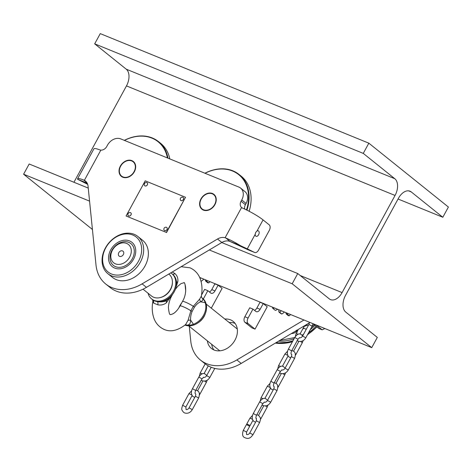 <?xml version="1.0" encoding="UTF-8"?>
<svg xmlns="http://www.w3.org/2000/svg" width="472" height="472" viewBox="0 0 472 472"><rect width="100%" height="100%" fill="white"/><g stroke="black" fill="none" stroke-linecap="round" stroke-linejoin="round"><path stroke-width="0.71" d="M377.317 337.421L345.764 312.086A13.234 8.136 -67.8 0 1 345.528 295.36L398.492 198.216A13.234 8.136 112.2 0 1 409.997 191.184A13.234 8.136 112.2 0 1 411.271 191.939L442.824 217.267L448.4 207.043L368.838 143.169L363.263 153.394L394.816 178.729A13.234 8.136 112.2 0 1 395.052 195.455L342.088 292.599A13.234 8.136 112.2 0 1 330.583 299.632A13.234 8.136 112.2 0 1 329.308 298.876L297.755 273.548L292.18 283.772L371.741 347.646L377.317 337.421M199.65 277.447L371.741 347.646M92.424 229.475L23.6 174.221L89.568 201.125M209.291 249.959L292.18 283.772M23.6 174.221L29.175 163.996L88.252 188.092M221.757 242.549L297.755 273.548M73.945 182.257L126.472 85.904A13.234 8.136 112.2 0 0 126.236 69.177L94.683 43.843L363.263 153.394M94.683 43.843L100.259 33.618L368.838 143.169M398.055 199.007L442.824 217.267M255.169 234.377A2.944 1.805 112.2 0 0 256.066 236.283A2.944 1.805 112.2 0 0 258.627 234.72A2.944 1.805 112.2 0 0 258.29 230.832A2.944 1.805 112.2 0 0 257.016 230.997L255.718 232.389L255.169 234.377L247.275 248.862L240.62 245.753A17.647 2.502 28.6 0 0 225.769 237.988L225.097 237.746L241.581 207.515A5.882 4.567 128.8 0 1 241.056 201.249L241.752 199.975A11.033 8.561 -51.2 0 0 240.602 188.086A11.033 8.561 -51.2 0 0 238.92 187.101L120.743 138.898A11.033 8.561 -51.2 0 0 107.463 145.199L106.766 146.473A5.882 4.567 128.8 0 1 100.843 150.114L99.71 149.86A17.647 2.502 -151.4 0 0 93.94 148.792L77.561 178.829A17.647 2.502 28.6 0 1 83.745 180.056L84.358 180.339A11.033 8.561 128.8 0 1 85.414 181.036A11.033 8.561 128.8 0 1 88.063 186.204L96.011 265.058A40.444 31.388 -51.2 0 0 105.734 284.008A40.444 31.388 -51.2 0 0 142.113 283.861L217.515 239.003A11.033 8.561 128.8 0 1 225.097 237.746M131.883 160.627A9.558 7.416 128.8 0 1 133.334 161.477A9.558 7.416 128.8 0 1 133.777 172.705A9.558 7.416 128.8 0 1 122.82 177.242A9.558 7.416 128.8 0 1 121.369 176.386A9.558 7.416 128.8 0 1 120.926 165.165A9.558 7.416 128.8 0 1 131.883 160.627M212.453 193.49A9.558 7.416 128.8 0 1 213.91 194.346A9.558 7.416 128.8 0 1 214.353 205.568A9.558 7.416 128.8 0 1 203.397 210.111A9.558 7.416 128.8 0 1 201.939 209.255A9.558 7.416 128.8 0 1 201.497 198.028A9.558 7.416 128.8 0 1 212.453 193.49M248.355 249.894A4.413 2.714 -67.8 0 1 248.254 249.859A4.413 2.714 -67.8 0 1 248.148 249.812L254.597 252.443A4.413 2.714 112.2 0 0 254.697 252.485A4.413 2.714 112.2 0 0 258.532 250.142L269.288 230.419A4.413 2.714 112.2 0 0 269.211 224.843L263.063 219.905A17.647 2.502 -151.4 0 0 242.596 208.14L241.67 207.591M254.597 252.443L247.275 248.862M87.414 183.679L85.532 182.646L87.172 183.177L77.555 179.242L87.662 184.316M77.555 179.242A17.647 2.502 28.6 0 1 77.561 178.829M240.602 188.086L244.938 191.567A11.033 8.561 128.8 0 1 246.089 203.456L245.393 204.736A5.882 4.567 -51.2 0 0 244.738 209.102M240.62 245.753L230.1 241.463A11.033 8.561 -51.2 0 0 221.852 242.49L146.456 287.342A40.444 31.388 128.8 0 1 110.07 287.495L105.734 284.008M229.451 241.198L248.148 249.812M214.642 204.541A9.192 7.133 -51.2 0 0 212.282 193.809A9.192 7.133 -51.2 0 0 201.208 199.06A9.192 7.133 -51.2 0 0 203.568 209.786A9.192 7.133 -51.2 0 0 214.642 204.541M202.034 209.326A9.558 7.416 128.8 0 1 201.125 199.095A9.558 7.416 128.8 0 1 213.999 194.417M120.637 166.197A9.192 7.133 -51.2 0 0 122.997 176.923A9.192 7.133 -51.2 0 0 134.066 171.672A9.192 7.133 -51.2 0 0 131.706 160.946A9.192 7.133 -51.2 0 0 120.637 166.197M121.457 176.463A9.558 7.416 128.8 0 1 120.549 166.232A9.558 7.416 128.8 0 1 133.423 161.554M133.558 259.163A15.629 12.124 128.8 0 1 114.737 268.09A15.629 12.124 128.8 0 1 110.725 249.853A15.629 12.124 128.8 0 1 129.546 240.927A15.629 12.124 128.8 0 1 133.558 259.163M138.526 261.193A22.426 17.405 -51.2 0 0 132.768 235.015A22.426 17.405 -51.2 0 0 105.757 247.824A22.426 17.405 -51.2 0 0 111.516 274.002A22.426 17.405 -51.2 0 0 138.526 261.193M105.409 247.965A23.901 18.55 128.8 0 1 137.824 236.454A23.901 18.55 128.8 0 1 140.326 262.208A23.901 18.55 128.8 0 1 107.905 273.725A23.901 18.55 128.8 0 1 105.409 247.965M107.905 273.725L112.607 277.501A23.901 18.55 -51.2 0 0 145.022 265.984A23.901 18.55 -51.2 0 0 142.526 240.224L137.824 236.454M207.344 340.825A17.352 13.47 -51.2 0 0 211.456 348.466A17.352 13.47 -51.2 0 0 214.093 350.012A17.352 13.47 -51.2 0 0 233.982 341.775A17.352 13.47 -51.2 0 0 233.18 321.397A17.352 13.47 -51.2 0 0 230.542 319.845A17.352 13.47 -51.2 0 0 224.837 319.037M235.121 323.432A17.352 13.47 -51.2 0 0 234.879 323.332A17.352 13.47 -51.2 0 0 229.174 322.518M211.68 344.306A17.352 13.47 -51.2 0 0 213.857 349.911M310.027 322.47L241.21 363.411A40.444 31.388 128.8 0 1 204.824 363.564L200.482 360.077A40.444 31.388 -51.2 0 0 236.867 359.929L303.974 320.004M185.048 284.439L185.72 291.071M189.272 326.317L190.765 341.12A40.444 31.388 -51.2 0 0 200.482 360.077M263.246 303.567L267.223 306.765L255.027 329.132L251.806 327.816L244.933 322.299A4.413 2.714 -67.8 0 1 244.856 316.724L249.735 307.779L252.957 309.089L255.848 311.414A4.413 2.714 112.2 0 0 256.272 311.667A4.413 2.714 112.2 0 0 260.107 309.319L263.246 303.567L260.025 302.257L256.886 308.009A4.413 2.714 112.2 0 1 254.496 310.328M255.027 329.132L248.154 323.615A4.413 2.714 -67.8 0 1 248.077 318.039L252.957 309.089M203.314 298.982L207.833 290.687L210.724 293.012A4.413 2.714 112.2 0 0 211.149 293.26A4.413 2.714 112.2 0 0 214.99 290.917L218.123 285.165L222.1 288.357L211.303 308.169M218.123 285.165L214.902 283.849L211.763 289.601A4.413 2.714 112.2 0 1 209.373 291.92M207.833 290.687L204.612 289.371L201.514 295.053M172.18 272.043L174.917 273.548C177.254 275.678 178.221 278.415 177.82 281.755L176.032 287.277M171.702 295.378L166.333 302.823C163.878 304.723 161.052 305.39 157.86 304.829L153.607 303.095L152.468 299.596M197.691 323.06A13.971 10.844 -51.2 0 0 204.169 316.328A13.971 10.844 -51.2 0 0 205.408 313.455M184.989 325.114A16.178 12.555 -51.2 0 0 204.317 315.809A16.178 12.555 -51.2 0 0 202.63 298.375L201.886 297.779A16.178 12.555 128.8 0 1 205.214 302.682A16.178 12.555 128.8 0 1 203.579 315.219A16.178 12.555 128.8 0 1 193.437 324.282A16.178 12.555 128.8 0 1 186.859 325.173A16.178 12.555 128.8 0 1 185.295 324.866M178.858 307.909A16.178 12.555 128.8 0 1 179.944 305.579A16.178 12.555 128.8 0 1 181.72 302.859M123.34 254.567A3.127 2.425 -51.2 0 0 123.015 251.198A3.127 2.425 -51.2 0 0 118.773 252.703A3.127 2.425 -51.2 0 0 119.103 256.072A3.127 2.425 -51.2 0 0 123.34 254.567M143.028 289.188L151.518 296.009A13.971 10.844 -51.2 0 0 160.114 297.602A13.971 10.844 -51.2 0 0 170.469 289.271A13.971 10.844 -51.2 0 0 172.422 282.268A13.971 10.844 -51.2 0 0 169.011 274.214L168.805 274.049M111.935 250.343A13.971 10.844 -51.2 0 0 113.398 265.406A13.971 10.844 -51.2 0 0 132.349 258.674A13.971 10.844 -51.2 0 0 130.891 243.611A13.971 10.844 -51.2 0 0 111.935 250.343M160.114 297.602L160.698 297.46A13.293 10.319 -51.2 0 0 170.551 289.537A13.293 10.319 -51.2 0 0 172.41 282.864L172.422 282.268M112.46 250.13A11.765 9.133 -51.2 0 0 115.481 263.86A11.765 9.133 -51.2 0 0 129.653 257.146A11.765 9.133 -51.2 0 0 126.632 243.41A11.765 9.133 -51.2 0 0 112.46 250.13M148.043 293.218A16.178 12.555 -51.2 0 0 151.6 298.9A16.178 12.555 -51.2 0 0 173.543 291.106A16.178 12.555 -51.2 0 0 171.855 273.671A16.178 12.555 -51.2 0 0 170.74 272.899M172.528 274.214A16.178 12.555 128.8 0 1 172.593 274.267A16.178 12.555 128.8 0 1 175.92 279.164A16.178 12.555 128.8 0 1 174.286 291.702A16.178 12.555 128.8 0 1 170.97 296.198A16.178 12.555 128.8 0 1 164.144 300.764A16.178 12.555 128.8 0 1 157.565 301.655A16.178 12.555 128.8 0 1 152.485 299.614A16.178 12.555 128.8 0 1 152.403 299.549A16.178 12.555 128.8 0 1 152.338 299.496L151.6 298.9M201.886 297.779A16.178 12.555 128.8 0 0 201.821 297.732A4.413 3.658 -51.2 0 1 201.756 297.679A16.178 12.555 128.8 0 1 201.821 297.732C203.526 299.295 203.102 300.652 200.553 301.791L200.553 301.791C198.275 302.8 196.234 304.593 194.446 307.166L192.157 311.367C190.959 314.281 190.434 317.184 190.588 320.069L190.588 320.069C190.712 323.379 189.467 325.078 186.859 325.173A4.413 3.387 -92.2 0 0 185.431 324.748M152.904 301.101C151.778 307.089 152.067 312.647 153.754 317.768C154.757 320.901 157.371 326.364 164.227 329.474C170.593 332.264 177.714 330.642 185.602 324.6L188.074 320.281L190.877 310.771L193.313 306.298L199.562 299.213L201.32 296.174L201.739 297.667M157.86 304.829A4.413 1.398 102.5 0 0 157.565 301.655C160.911 302.145 163.878 301.832 166.474 300.711L171.13 296.091M188.074 320.281L190.588 320.069L193.437 324.282M205.214 302.682L200.553 301.791L199.562 299.213M166.333 302.823L166.474 300.711L164.144 300.764M153.607 303.095A4.413 3.658 128.8 0 0 152.48 299.608M176.44 282.433L177.82 281.755M171.855 273.671L172.593 274.267A4.413 1.67 128.8 0 0 174.917 273.548M246.472 209.922A40.444 31.388 -51.2 0 0 232.513 171.006A40.444 31.388 -51.2 0 0 205.013 173.265M204.901 173.224A40.81 31.671 128.8 0 1 232.867 170.829A40.81 31.671 128.8 0 1 239.08 174.475A40.81 31.671 128.8 0 1 246.939 210.146M249.139 211.261A40.81 31.671 -51.2 0 0 241.115 176.109L239.08 174.475M167.418 157.931A40.444 31.388 -51.2 0 0 151.943 138.137A40.444 31.388 -51.2 0 0 124.437 140.402M124.331 140.355A40.81 31.671 128.8 0 1 152.297 137.966A40.81 31.671 128.8 0 1 158.503 141.612A40.81 31.671 128.8 0 1 167.949 158.149M169.82 158.911A40.81 31.671 -51.2 0 0 160.539 143.246L158.503 141.612M285.831 312.6L286.185 313.803A42.303 32.828 -51.2 0 0 287.253 313.933L287.696 313.361M287.253 313.933L287.206 314.163A42.48 32.963 128.8 0 1 286.339 314.063L288.333 315.662A42.48 32.963 -51.2 0 0 289.2 315.768L289.501 315.662A14.709 11.411 -51.2 0 0 290.557 314.529M287.206 314.163L289.2 315.768M278.976 312.063L278.863 311.791A42.303 32.828 -51.2 0 0 279.819 312.181L279.754 312.381A42.48 32.963 128.8 0 1 278.976 312.063L280.97 313.668A42.48 32.963 -51.2 0 0 281.743 313.98L282.073 313.921A14.709 11.411 -51.2 0 0 284.404 312.016M279.754 312.381L281.743 313.98M272.899 308.434A42.48 32.963 128.8 0 1 272.645 308.228L272.574 307.945A42.303 32.828 -51.2 0 0 273.365 308.576L273.288 308.741A42.48 32.963 128.8 0 1 272.899 308.434L274.893 310.033A42.48 32.963 -51.2 0 0 275.282 310.34L275.618 310.328A14.709 11.411 -51.2 0 0 277.648 309.266M273.288 308.741L275.282 310.34M272.651 307.225L272.574 307.945M273.365 308.576L274.391 307.933M278.763 309.721L278.863 311.791M279.819 312.181L281.288 310.747M200.104 278.521L200.718 277.884M205.255 279.737L205.609 280.94A42.303 32.828 -51.2 0 0 206.683 281.064L207.125 280.498M206.683 281.064L206.636 281.3A42.48 32.963 128.8 0 1 205.768 281.2L207.757 282.799A42.48 32.963 -51.2 0 0 208.624 282.899L208.925 282.799A14.709 11.411 -51.2 0 0 209.981 281.666M206.636 281.3L208.624 282.899M200.942 281.023A42.48 32.963 -51.2 0 0 201.172 281.117L201.497 281.052A14.709 11.411 -51.2 0 0 203.827 279.153M312.859 323.627L318.954 328.518L322.175 329.834L324.854 328.518M316.081 324.942L322.175 329.834M276.055 342.678A49.637 38.521 -51.2 0 0 292.947 340.79M308.564 332.778A49.637 38.521 -51.2 0 0 316.128 326.246M278.568 341.185A47.914 37.182 -51.2 0 0 294.038 338.784M302.127 335.138A47.914 37.182 -51.2 0 0 303.526 334.329M310.31 329.568A47.914 37.182 -51.2 0 0 314.983 325.332M314.216 324.718L311.614 327.173M306.251 329.338L303.295 327.987M294.711 337.551L279.92 340.383M297.242 332.276L296.363 330.164C296.735 331.462 295.702 332.524 293.26 333.35L291.324 333.592M307.301 325.255L304.157 326.412M249.759 425.343L246.803 423.915L249.759 425.343M243.322 430.305L246.455 424.558L249.682 426.316L246.549 432.069L246.543 434.511C247.853 434.83 248.927 434.311 249.765 432.936L252.992 434.694C251.051 437.125 249.216 439.939 244.242 437.379C242.431 436.37 242.124 434.016 243.322 430.305L246.549 432.069M145.223 180.841L126.059 215.993L166.345 232.425L185.508 197.272L145.223 180.841M166.345 232.425L126.059 215.993M166.528 232.566L185.508 197.272M147.341 184.812A1.912 1.481 -51.2 0 0 147.14 182.752A1.912 1.481 -51.2 0 0 146.468 182.493A2.041 2.041 0 0 0 144.344 185.136A1.912 1.481 -51.2 0 0 144.745 185.732A1.912 1.481 -51.2 0 0 147.341 184.812M144.762 185.75A1.912 1.481 -51.2 0 0 144.78 185.762A1.912 1.481 -51.2 0 0 147.376 184.841A1.912 1.481 -51.2 0 0 147.175 182.782A1.912 1.481 -51.2 0 0 147.158 182.77M183.331 199.491A1.912 1.481 -51.2 0 0 183.13 197.432A1.912 1.481 -51.2 0 0 182.457 197.172A2.041 2.041 0 0 0 180.333 199.815A1.912 1.481 -51.2 0 0 180.735 200.417A1.912 1.481 -51.2 0 0 183.331 199.491M180.77 200.441L180.735 200.417A1.912 1.481 -51.2 0 0 180.77 200.441A1.912 1.481 -51.2 0 0 183.366 199.52A1.912 1.481 -51.2 0 0 183.165 197.461A1.912 1.481 -51.2 0 0 183.148 197.449L183.165 197.461M130.962 214.848A1.912 1.481 -51.2 0 0 130.762 212.789A1.912 1.481 -51.2 0 0 130.089 212.53A2.041 2.041 0 0 0 127.971 215.173A1.912 1.481 -51.2 0 0 128.366 215.775A1.912 1.481 -51.2 0 0 130.962 214.848M128.384 215.787A1.912 1.481 -51.2 0 0 128.402 215.798A1.912 1.481 -51.2 0 0 130.998 214.878A1.912 1.481 -51.2 0 0 130.797 212.819A1.912 1.481 -51.2 0 0 130.779 212.807M166.952 229.534A1.912 1.481 -51.2 0 0 166.752 227.469A1.912 1.481 -51.2 0 0 166.079 227.209A2.041 2.041 0 0 0 163.955 229.852A1.912 1.481 -51.2 0 0 164.356 230.454A1.912 1.481 -51.2 0 0 166.952 229.534M164.374 230.466A1.912 1.481 -51.2 0 0 164.392 230.483A1.912 1.481 -51.2 0 0 166.988 229.557A1.912 1.481 -51.2 0 0 166.787 227.498A1.912 1.481 -51.2 0 0 166.769 227.486L166.787 227.498M300.21 275.518L342.088 292.599M126.472 85.904L395.052 195.455M126.236 69.177L394.816 178.729M408.563 190.83L411.271 191.939M257.016 230.997L263.063 219.905M84.358 180.339L100.843 150.114M245.393 204.736L241.056 201.249M246.089 203.456L241.752 199.975M146.456 287.342L142.113 283.861M230.1 241.463L225.769 237.988M221.852 242.49L217.515 239.003M86.736 182.457L83.745 180.056M236.867 359.929L241.21 363.411M248.154 323.615L244.933 322.299M260.107 309.319L256.886 308.009M248.077 318.039L244.856 316.724M214.99 290.917L211.763 289.601M175.366 289.365L177.779 286.28L181.083 283.572L183.885 282.781C184.428 280.822 188.411 291.678 182.44 301.531A8.089 1.15 28.6 0 1 185.567 302.21A8.089 1.15 28.6 0 1 193.313 306.298A4.413 0.838 -145.8 0 0 194.446 307.166M172.504 294.422L171.784 295.749C169.672 299.738 168.551 303.697 168.421 307.62C168.982 312.724 169.619 315.019 170.339 314.494C170.38 314.789 171.336 314.517 173.189 313.679C175.549 312.34 177.82 309.779 180.003 306.003A8.089 1.15 28.6 0 1 183.124 306.682A8.089 1.15 28.6 0 1 190.877 310.771A4.413 0.407 -156.9 0 0 192.157 311.367M171.784 295.749A8.089 1.15 -151.4 0 0 171.714 295.395M275.371 343.085A49.637 38.521 -51.2 0 0 292.422 341.752M307.591 334.559A49.637 38.521 -51.2 0 0 316.854 326.836M302.676 329.126A45.265 35.129 -51.2 0 0 303.762 328.382M296.705 330.907A43.99 34.137 -51.2 0 0 297.832 330.323M297.065 340.489L298.198 341.15C301.342 342.005 303.885 340.896 305.821 337.81L302.587 336.052L308.93 324.417L312.157 326.176L312.96 323.709M298.227 334.264L296.145 333.421L298.316 329.438M211.208 367.269L206.636 375.659L209.863 377.417C207.928 380.503 205.385 381.618 202.24 380.762L201.113 380.096M202.27 373.871L200.187 373.027L205.19 363.853M279.507 372.697L280.633 373.364C283.778 374.219 286.321 373.104 288.256 370.018L285.029 368.26L291.372 356.625L294.599 358.39C295.791 354.678 295.484 352.324 293.672 351.321L291.873 350.442M280.663 366.478L278.58 365.629L284.923 354L287.749 355.327M261.942 404.911L263.075 405.572C266.22 406.427 268.757 405.312 270.692 402.232L267.465 400.468L273.807 388.839L277.034 390.598C278.232 386.892 277.925 384.532 276.114 383.529L274.309 382.65M263.105 398.687L261.022 397.843L267.364 386.208L270.19 387.536M295.442 355.209L295.985 354.342L295.224 353.664M295.985 354.342L302.328 342.713L300.605 341.48M291.259 354.124L291.259 354.124C290.84 353.687 290.97 352.602 291.643 350.855L288.416 349.097L294.758 337.468L297.985 339.226L299.513 337.704M277.878 387.423L278.421 386.55L277.66 385.872M278.421 386.55L284.763 374.921L283.041 373.688M273.701 386.332L273.701 386.332C273.282 385.901 273.412 384.81 274.084 383.069L270.851 381.311L277.194 369.676L280.421 371.434L281.949 369.918M260.455 419.431L260.863 418.764L260.343 418.245M260.863 418.764L267.199 407.129L265.482 405.896M256.137 418.54L256.137 418.54C255.718 418.109 255.848 417.024 256.52 415.277L253.293 413.519L259.635 401.89L262.863 403.648L264.391 402.126M199.485 394.816L200.028 393.949L199.267 393.27M200.028 393.949L206.37 382.32L204.647 381.087M195.302 393.731L195.308 393.731C194.889 393.294 195.013 392.208 195.691 390.468L192.458 388.704L198.8 377.075L202.028 378.833L203.556 377.311M182.629 405.241C181.195 409.92 181.46 409.419 183.549 412.31L184.676 412.971C187.827 413.826 190.363 412.711 192.299 409.625L189.071 407.867C188.18 409.242 187.177 409.808 186.068 409.566L185.856 407L182.629 405.241L188.965 393.607L191.797 394.934M189.071 407.867L195.414 396.238L198.641 397.996C199.839 394.285 199.526 391.931 197.721 390.928L195.915 390.049M256.886 414.605L258.691 415.484C260.78 418.375 261.046 417.873 259.612 422.552L256.385 420.794L249.765 432.936M252.526 415.419L249.942 418.162L252.467 419.283M254.697 252.485L248.254 249.859M201.32 296.174C202.447 290.186 202.163 284.634 200.47 279.507C199.467 276.374 196.853 270.91 189.998 267.807L181.142 266.709M206.181 304.056L237.292 329.037M182.44 301.531L180.003 306.003M171.112 296.05L172.073 294.941M188.688 325.851L219.799 350.826M185.602 324.6L185.301 324.748M316.983 326.937L307.437 334.843M292.351 341.881L275.318 343.12M306.363 324.647L308.322 325.532M302.587 336.052C301.697 337.427 300.693 337.993 299.584 337.745L299.372 337.622M309.325 322.889L308.93 324.417M299.98 334.064L304.511 325.751M295.301 336.595L296.145 333.421M305.821 337.81L312.157 326.176M206.636 375.659C205.745 377.034 204.742 377.6 203.627 377.352L203.414 377.228M204.022 373.671L208.276 365.877M199.343 376.208L200.187 373.027M209.863 377.417L214.784 368.396M291.242 354.1L291.372 354.189C291.861 354.201 291.861 355.015 291.372 356.625M285.029 368.26C284.138 369.635 283.135 370.201 282.02 369.959L281.808 369.83M287.595 351.203L284.923 354M282.421 366.272L288.056 355.941M277.737 368.809L278.58 365.629M288.256 370.018L294.599 358.39M273.683 386.314L273.813 386.397C274.297 386.415 274.297 387.223 273.807 388.839M267.465 400.468C266.574 401.849 265.571 402.415 264.462 402.168L264.243 402.044M270.031 383.411L267.364 386.208M264.857 398.486L270.491 388.149M260.178 401.017L261.022 397.843M270.692 402.232L277.034 390.598M288.416 349.097C286.823 352.236 287.005 354.861 288.958 356.985L290.764 357.746M302.328 342.713L303.148 340.607M302.688 335.869L300.9 334.3C299.018 333.25 296.965 334.3 294.758 337.468M293.513 351.197L298.87 341.368M291.643 350.855L297.985 339.226M270.851 381.311C269.258 384.444 269.441 387.075 271.394 389.199L273.2 389.955M284.763 374.921L285.584 372.815M285.123 368.083L283.342 366.514C281.454 365.458 279.406 366.514 277.194 369.676M275.949 383.406L281.306 373.582M274.084 383.069L280.421 371.434M253.293 413.519C251.7 416.652 251.877 419.283 253.836 421.407L255.635 422.169M267.199 407.129L268.025 405.029M267.565 400.291L265.777 398.722C263.889 397.666 261.842 398.722 259.635 401.89M258.526 415.36L263.748 405.79M256.107 418.511L256.42 418.381M256.52 415.277L262.863 403.648M192.458 388.704C190.865 391.843 191.048 394.468 193.001 396.598L194.806 397.353M206.37 382.32L207.19 380.214M206.73 375.476L204.948 373.907C203.06 372.856 201.013 373.912 198.8 377.075M197.556 390.804L202.913 380.975M195.691 390.468L202.028 378.833M195.29 393.707L195.414 393.796C195.904 393.807 195.904 394.621 195.414 396.238M191.638 390.81L188.965 393.607M185.856 407L192.098 395.548M192.299 409.625L198.641 397.996M255.971 418.168L256.39 418.351L256.385 420.794M252.933 420.357L250.03 425.679M259.612 422.552L252.992 434.694M249.942 418.162L246.803 423.915"/></g></svg>
